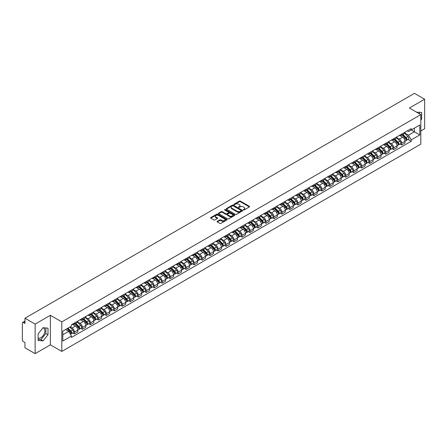 <?xml version="1.0" encoding="UTF-8"?>
<svg xmlns="http://www.w3.org/2000/svg" width="447" height="447" viewBox="0 0 447 447"><rect width="100%" height="100%" fill="white"/><g stroke="black" fill="none" stroke-linecap="round" stroke-linejoin="round"><path stroke-width="0.67" d="M243.364 209.995A0.497 0.285 0 0 0 244.068 209.995L249.404 206.916A0.71 0.408 0 0 0 249.61 206.626A0.71 0.408 0 0 0 249.404 206.335L240.363 201.116A0.71 0.408 0 0 0 239.357 201.116L234.021 204.195A0.497 0.285 0 0 0 234.725 204.603L235.418 204.206A2.274 1.313 0 0 1 238.631 204.206L239.385 204.642A2.274 1.313 0 0 1 240.05 205.57A2.274 1.313 0 0 1 239.385 206.497L238.692 206.894A0.497 0.285 0 0 0 239.396 207.302L240.089 206.9A2.274 1.313 0 0 1 243.302 206.9L244.056 207.335A2.274 1.313 0 0 1 244.721 208.263A2.274 1.313 0 0 1 244.056 209.19L243.364 209.593A0.497 0.285 0 0 0 243.364 209.995L243.364 209.593M416.621 112.197A5.643 3.258 -60 0 1 417.392 112.448A5.643 3.258 -60 0 1 417.995 112.99M42.906 327.919A5.643 3.258 -60 0 1 43.739 328.176A5.643 3.258 -60 0 1 44.605 332.697A5.643 3.258 -60 0 1 40.917 337.669A5.643 3.258 -60 0 1 38.135 337.966M217.315 221.354A0.71 0.408 0 0 0 217.108 221.645A0.71 0.408 0 0 0 217.315 221.935L219.851 223.399A0.71 0.408 0 0 0 220.857 223.399L226.78 219.974A0.71 0.408 0 0 0 226.987 219.684A0.71 0.408 0 0 0 226.78 219.399L217.739 214.18A0.71 0.408 0 0 0 216.739 214.18L210.811 217.6A0.71 0.408 0 0 0 210.604 217.89A0.71 0.408 0 0 0 210.811 218.181L213.873 219.946A0.71 0.408 0 0 0 214.878 219.946L217.415 218.482A0.71 0.408 0 0 0 217.622 218.192A0.71 0.408 0 0 0 217.415 217.901L215.895 217.024A1.9 1.095 0 0 1 215.342 216.253A1.9 1.095 0 0 1 216.51 215.236A1.9 1.095 0 0 1 218.583 215.476L224.534 218.913A1.9 1.095 0 0 1 225.087 219.684A1.9 1.095 0 0 1 223.919 220.701A1.9 1.095 0 0 1 221.846 220.46L220.857 219.89A0.71 0.408 0 0 0 219.851 219.89L217.315 221.354L217.315 221.935L219.851 220.477L219.851 219.89M61.792 321.896L50.382 315.308L35.14 324.114L24.959 318.236L414.47 93.35L424.65 99.228L409.407 108.029L420.811 114.616L61.792 321.896L61.792 351.431L420.811 144.152L420.811 114.616M235.468 214.381A0.71 0.408 0 0 0 236.474 214.381L242.397 210.962A0.71 0.408 0 0 0 242.604 210.671A0.71 0.408 0 0 0 242.397 210.381L233.356 205.162A0.71 0.408 0 0 0 232.356 205.162L226.428 208.581A0.71 0.408 0 0 0 226.221 208.872A0.71 0.408 0 0 0 226.428 209.162L235.468 214.381M224.897 210.101A0.497 0.285 0 0 1 225.4 210.174L234.58 215.471L228.663 218.89A0.71 0.408 0 0 1 227.657 218.89L218.622 213.672L218.622 213.09A0.71 0.408 0 0 0 218.41 213.381A0.71 0.408 0 0 0 218.622 213.672M218.622 213.09L221.159 211.627A0.71 0.408 0 0 1 222.159 211.627L225.824 213.744A0.71 0.408 0 0 0 226.83 213.744L228.512 212.772A0.71 0.408 0 0 0 228.719 212.481A0.71 0.408 0 0 0 228.512 212.191L224.696 209.989A0.497 0.285 0 0 1 225.4 209.582L234.591 214.89A0.71 0.408 0 0 1 234.798 215.18A0.71 0.408 0 0 1 234.591 215.471L234.591 214.89M35.14 324.114L35.14 353.65L24.959 347.772L24.959 342.542L23.373 341.625A1.447 0.838 -120 0 1 22.35 339.854L22.35 323.136A1.447 0.838 -120 0 1 22.652 322.477L24.959 321.142M420.811 130.982L424.65 128.764L424.65 99.228M35.14 353.65L50.382 344.844L61.792 351.431M24.959 318.236L24.959 323.46L23.373 322.544A1.447 0.838 -120 0 0 22.652 322.477M401.629 134.111A3.33 1.922 60 0 1 400.942 135.603L404.317 133.659A3.33 1.922 -120 0 0 405.004 132.161M396.835 137.693L399.277 139.101A3.33 1.922 60 0 1 401.629 143.18L405.004 141.23A3.33 1.922 -120 0 0 402.652 137.151L400.238 135.759M405.004 141.23L405.004 143.029L401.629 144.979L400.009 144.046M400.942 135.603A3.33 1.922 60 0 1 399.3 135.458M401.629 143.18L401.629 144.979M393.651 138.721A3.33 1.922 60 0 1 392.958 140.213L396.338 138.263A3.33 1.922 -120 0 0 397.025 136.771M392.03 148.655L393.651 149.589L397.025 147.639L397.025 145.839A3.33 1.922 -120 0 0 394.673 141.76L392.254 140.364M392.958 140.213A3.33 1.922 60 0 1 391.321 140.062M388.856 142.302L391.298 143.71A3.33 1.922 60 0 1 393.651 147.784L393.651 149.589M385.666 143.325A3.33 1.922 60 0 1 384.979 144.822L388.354 142.872A3.33 1.922 -120 0 0 389.046 141.375M384.051 153.26L385.666 154.198L389.046 152.248L389.046 150.443A3.33 1.922 -120 0 0 386.694 146.37L384.275 144.973M384.979 144.822A3.33 1.922 60 0 1 383.342 144.672M380.878 146.912L383.314 148.32A3.33 1.922 60 0 1 385.666 152.393L385.666 154.198M377.687 147.935A3.33 1.922 60 0 1 377 149.427L380.375 147.476A3.33 1.922 -120 0 0 381.062 145.985M376.067 157.869L377.687 158.802L381.062 156.852L381.062 155.053A3.33 1.922 -120 0 0 378.71 150.974L376.296 149.583M377 149.427A3.33 1.922 60 0 1 375.363 149.276M372.899 151.516L375.335 152.924A3.33 1.922 60 0 1 377.687 157.003L377.687 158.802M369.708 152.539A3.33 1.922 60 0 1 369.015 154.036L372.396 152.086A3.33 1.922 -120 0 0 373.083 150.594M368.088 162.473L369.708 163.412L373.083 161.462L373.083 159.657A3.33 1.922 -120 0 0 370.731 155.584L368.311 154.187M369.015 154.036A3.33 1.922 60 0 1 367.378 153.885M364.914 156.126L367.356 157.534A3.33 1.922 60 0 1 369.708 161.607L369.708 163.412M361.729 157.148A3.33 1.922 60 0 1 361.036 158.64L364.411 156.696A3.33 1.922 -120 0 0 365.104 155.198M360.109 167.083L361.729 168.016L365.104 166.066L365.104 164.267A3.33 1.922 -120 0 0 362.752 160.194L360.332 158.797M361.036 158.64A3.33 1.922 60 0 1 359.399 158.495M356.935 160.73L359.371 162.138A3.33 1.922 60 0 1 361.729 166.217L361.729 168.016M353.745 161.758A3.33 1.922 60 0 1 353.057 163.25L356.432 161.3A3.33 1.922 -120 0 0 357.125 159.808M352.13 171.693L353.745 172.626L357.125 170.676L357.125 168.877A3.33 1.922 -120 0 0 354.767 164.798L352.353 163.401M353.057 163.25A3.33 1.922 60 0 1 351.42 163.099M348.956 165.34L351.392 166.748A3.33 1.922 60 0 1 353.745 170.821L353.745 172.626M345.766 166.362A3.33 1.922 60 0 1 345.078 167.86L348.453 165.91A3.33 1.922 -120 0 0 349.141 164.412M344.145 176.297L345.766 177.235L349.141 175.285L349.141 173.481A3.33 1.922 -120 0 0 346.788 169.407L344.374 168.011M345.078 167.86A3.33 1.922 60 0 1 343.436 167.709M340.972 169.949L343.413 171.357A3.33 1.922 60 0 1 345.766 175.431L345.766 177.235M337.787 170.972A3.33 1.922 60 0 1 337.094 172.464L340.474 170.514A3.33 1.922 -120 0 0 341.162 169.022M336.166 180.906L337.787 181.84L341.162 179.89L341.162 178.09A3.33 1.922 -120 0 0 338.809 174.012L336.39 172.62M337.094 172.464A3.33 1.922 60 0 1 335.457 172.313M332.993 174.553L335.434 175.962A3.33 1.922 60 0 1 337.787 180.04L337.787 181.84M329.802 175.582A3.33 1.922 60 0 1 329.115 177.073L332.49 175.123A3.33 1.922 -120 0 0 333.183 173.632M328.187 185.516L329.802 186.449L333.183 184.499L333.183 182.694A3.33 1.922 -120 0 0 330.83 178.621L328.411 177.224M329.115 177.073A3.33 1.922 60 0 1 327.478 176.923M325.014 179.163L327.45 180.571A3.33 1.922 60 0 1 329.802 184.645L329.802 186.449M321.823 180.186A3.33 1.922 60 0 1 321.136 181.678L324.511 179.733A3.33 1.922 -120 0 0 325.198 178.236M320.203 190.12L321.823 191.053L325.198 189.109L325.198 187.304A3.33 1.922 -120 0 0 322.846 183.231L320.432 181.834M321.136 181.678A3.33 1.922 60 0 1 319.499 181.532M317.035 183.767L319.471 185.175A3.33 1.922 60 0 1 321.823 189.254L321.823 191.053M313.844 184.795A3.33 1.922 60 0 1 313.157 186.287L316.532 184.337A3.33 1.922 -120 0 0 317.219 182.845M312.224 194.73L313.844 195.663L317.219 193.713L317.219 191.914A3.33 1.922 -120 0 0 314.867 187.835L312.447 186.438M313.157 186.287A3.33 1.922 60 0 1 311.514 186.136M309.05 188.377L311.492 189.785A3.33 1.922 60 0 1 313.844 193.864L313.844 195.663M305.865 189.399A3.33 1.922 60 0 1 305.172 190.897L308.553 188.947A3.33 1.922 -120 0 0 309.24 187.449M304.245 199.334L305.865 200.273L309.24 198.323L309.24 196.518A3.33 1.922 -120 0 0 306.888 192.445L304.468 191.048M305.172 190.897A3.33 1.922 60 0 1 303.535 190.746M301.071 192.987L303.507 194.395A3.33 1.922 60 0 1 305.865 198.468L305.865 200.273M297.881 194.009A3.33 1.922 60 0 1 297.194 195.501L300.568 193.551A3.33 1.922 -120 0 0 301.261 192.059M296.266 203.944L297.881 204.877L301.261 202.927L301.261 201.128A3.33 1.922 -120 0 0 298.903 197.049L296.49 195.657M297.194 195.501A3.33 1.922 60 0 1 295.556 195.35M293.092 197.591L295.528 198.999A3.33 1.922 60 0 1 297.881 203.078L297.881 204.877M289.902 198.619A3.33 1.922 60 0 1 289.215 200.111L292.589 198.161A3.33 1.922 -120 0 0 293.277 196.669M288.281 208.553L289.902 209.487L293.277 207.537L293.277 205.737A3.33 1.922 -120 0 0 290.924 201.658L288.511 200.262M289.215 200.111A3.33 1.922 60 0 1 287.572 199.96M285.108 202.2L287.55 203.608A3.33 1.922 60 0 1 289.902 207.682L289.902 209.487M281.923 203.223A3.33 1.922 60 0 1 281.23 204.72L284.61 202.77A3.33 1.922 -120 0 0 285.298 201.273M280.303 213.158L281.923 214.091L285.298 212.146L285.298 210.341A3.33 1.922 -120 0 0 282.945 206.268L280.526 204.871M281.23 204.72A3.33 1.922 60 0 1 279.593 204.57M277.129 206.81L279.571 208.218A3.33 1.922 60 0 1 281.923 212.291L281.923 214.091M273.938 207.833A3.33 1.922 60 0 1 273.251 209.325L276.626 207.374A3.33 1.922 -120 0 0 277.319 205.883M272.324 217.767L273.938 218.7L277.319 216.75L277.319 214.951A3.33 1.922 -120 0 0 274.966 210.872L272.547 209.481M273.251 209.325A3.33 1.922 60 0 1 271.614 209.174M269.15 211.414L271.586 212.822A3.33 1.922 60 0 1 273.938 216.901L273.938 218.7M265.959 212.437A3.33 1.922 60 0 1 265.272 213.934L268.647 211.984A3.33 1.922 -120 0 0 269.334 210.492M264.339 222.371L265.959 223.31L269.334 221.36L269.334 219.555A3.33 1.922 -120 0 0 266.982 215.482L264.568 214.085M265.272 213.934A3.33 1.922 60 0 1 263.635 213.783M261.171 216.024L263.607 217.432A3.33 1.922 60 0 1 265.959 221.505L265.959 223.31M257.98 217.046A3.33 1.922 60 0 1 257.293 218.538L260.668 216.594A3.33 1.922 -120 0 0 261.355 215.096M256.36 226.981L257.98 227.914L261.355 225.964L261.355 224.165A3.33 1.922 -120 0 0 259.003 220.086L256.589 218.695M257.293 218.538A3.33 1.922 60 0 1 255.65 218.393M253.186 220.628L255.628 222.036A3.33 1.922 60 0 1 257.98 226.115L257.98 227.914M250.002 221.656A3.33 1.922 60 0 1 249.309 223.148L252.689 221.198A3.33 1.922 -120 0 0 253.376 219.706M248.381 231.591L250.002 232.524L253.376 230.574L253.376 228.775A3.33 1.922 -120 0 0 251.024 224.696L248.605 223.299M249.309 223.148A3.33 1.922 60 0 1 247.672 222.997M245.207 225.238L247.644 226.646A3.33 1.922 60 0 1 250.002 230.719L250.002 232.524M242.017 226.26A3.33 1.922 60 0 1 241.33 227.758L244.705 225.808A3.33 1.922 -120 0 0 245.397 224.31M240.402 236.195L242.017 237.128L245.397 235.183L245.397 233.379A3.33 1.922 -120 0 0 243.039 229.305L240.626 227.909M241.33 227.758A3.33 1.922 60 0 1 239.693 227.607M237.228 229.847L239.665 231.255A3.33 1.922 60 0 1 242.017 235.329L242.017 237.128M234.038 230.87A3.33 1.922 60 0 1 233.351 232.362L236.726 230.412A3.33 1.922 -120 0 0 237.413 228.92M232.418 240.804L234.038 241.738L237.413 239.788L237.413 237.988A3.33 1.922 -120 0 0 235.061 233.91L232.647 232.518M233.351 232.362A3.33 1.922 60 0 1 231.708 232.211M229.244 234.452L231.686 235.86A3.33 1.922 60 0 1 234.038 239.938L234.038 241.738M226.059 235.474A3.33 1.922 60 0 1 225.366 236.971L228.747 235.021A3.33 1.922 -120 0 0 229.434 233.53M224.439 245.409L226.059 246.347L229.434 244.397L229.434 242.592A3.33 1.922 -120 0 0 227.082 238.519L224.662 237.122M225.366 236.971A3.33 1.922 60 0 1 223.729 236.821M221.265 239.061L223.707 240.469A3.33 1.922 60 0 1 226.059 244.543L226.059 246.347M218.075 240.084A3.33 1.922 60 0 1 217.387 241.576L220.762 239.631A3.33 1.922 -120 0 0 221.455 238.134M216.46 250.018L218.08 250.951L221.455 249.001L221.455 247.202A3.33 1.922 -120 0 0 219.103 243.129L216.683 241.732M217.387 241.576A3.33 1.922 60 0 1 215.75 241.43M213.286 243.665L215.722 245.073A3.33 1.922 60 0 1 218.08 249.152L218.08 250.951M210.096 244.693A3.33 1.922 60 0 1 209.408 246.185L212.783 244.235A3.33 1.922 -120 0 0 213.47 242.743M208.475 254.628L210.096 255.561L213.47 253.611L213.47 251.812A3.33 1.922 -120 0 0 211.118 247.733L208.704 246.336M209.408 246.185A3.33 1.922 60 0 1 207.771 246.034M205.307 248.275L207.743 249.683A3.33 1.922 60 0 1 210.096 253.756L210.096 255.561M202.117 249.297A3.33 1.922 60 0 1 201.429 250.795L204.804 248.845A3.33 1.922 -120 0 0 205.491 247.347M200.496 259.232L202.117 260.171L205.491 258.221L205.491 256.416A3.33 1.922 -120 0 0 203.139 252.343L200.725 250.946M201.429 250.795A3.33 1.922 60 0 1 199.787 250.644M197.323 252.885L199.764 254.293A3.33 1.922 60 0 1 202.117 258.366L202.117 260.171M194.138 253.907A3.33 1.922 60 0 1 193.445 255.399L196.825 253.449A3.33 1.922 -120 0 0 197.513 251.957M192.517 263.842L194.138 264.775L197.513 262.825L197.513 261.026A3.33 1.922 -120 0 0 195.16 256.947L192.741 255.555M193.445 255.399A3.33 1.922 60 0 1 191.808 255.248M189.344 257.489L191.78 258.897A3.33 1.922 60 0 1 194.138 262.976L194.138 264.775M186.153 258.517A3.33 1.922 60 0 1 185.466 260.009L188.841 258.059A3.33 1.922 -120 0 0 189.534 256.567M184.538 268.446L186.153 269.385L189.534 267.435L189.534 265.63A3.33 1.922 -120 0 0 187.176 261.556L184.762 260.16M185.466 260.009A3.33 1.922 60 0 1 183.829 259.858M181.365 262.098L183.801 263.507A3.33 1.922 60 0 1 186.153 267.58L186.153 269.385M178.174 263.121A3.33 1.922 60 0 1 177.487 264.613L180.862 262.668A3.33 1.922 -120 0 0 181.549 261.171M176.554 273.056L178.174 273.989L181.549 272.039L181.549 270.239A3.33 1.922 -120 0 0 179.197 266.166L176.783 264.769M177.487 264.613A3.33 1.922 60 0 1 175.85 264.468M173.386 266.703L175.822 268.111A3.33 1.922 60 0 1 178.174 272.189L178.174 273.989M170.195 267.731A3.33 1.922 60 0 1 169.502 269.223L172.883 267.272A3.33 1.922 -120 0 0 173.57 265.781M168.575 277.665L170.195 278.598L173.57 276.648L173.57 274.849A3.33 1.922 -120 0 0 171.218 270.77L168.798 269.373M169.502 269.223A3.33 1.922 60 0 1 167.865 269.072M165.401 271.312L167.843 272.72A3.33 1.922 60 0 1 170.195 276.799L170.195 278.598M162.216 272.335A3.33 1.922 60 0 1 161.523 273.832L164.898 271.882A3.33 1.922 -120 0 0 165.591 270.385M160.596 282.269L162.216 283.208L165.591 281.258L165.591 279.453A3.33 1.922 -120 0 0 163.239 275.38L160.819 273.983M161.523 273.832A3.33 1.922 60 0 1 159.886 273.681M157.422 275.922L159.858 277.33A3.33 1.922 60 0 1 162.216 281.403L162.216 283.208M154.232 276.944A3.33 1.922 60 0 1 153.544 278.436L156.919 276.486A3.33 1.922 -120 0 0 157.612 274.994M152.617 286.879L154.232 287.812L157.612 285.862L157.612 284.063A3.33 1.922 -120 0 0 155.254 279.984L152.84 278.593M153.544 278.436A3.33 1.922 60 0 1 151.907 278.285M149.443 280.526L151.879 281.934A3.33 1.922 60 0 1 154.232 286.013L154.232 287.812M146.253 281.554A3.33 1.922 60 0 1 145.566 283.046L148.94 281.096A3.33 1.922 -120 0 0 149.628 279.604M144.632 291.489L146.253 292.422L149.628 290.472L149.628 288.667A3.33 1.922 -120 0 0 147.275 284.594L144.862 283.197M145.566 283.046A3.33 1.922 60 0 1 143.923 282.895M141.459 285.136L143.9 286.544A3.33 1.922 60 0 1 146.253 290.617L146.253 292.422M138.274 286.158A3.33 1.922 60 0 1 137.581 287.656L140.961 285.706A3.33 1.922 -120 0 0 141.649 284.208M136.653 296.093L138.274 297.026L141.649 295.081L141.649 293.277A3.33 1.922 -120 0 0 139.296 289.203L136.877 287.807M137.581 287.656A3.33 1.922 60 0 1 135.944 287.505M133.48 289.745L135.922 291.153A3.33 1.922 60 0 1 138.274 295.227L138.274 297.026M130.289 290.768A3.33 1.922 60 0 1 129.602 292.26L132.977 290.31A3.33 1.922 -120 0 0 133.67 288.818M128.675 300.702L130.289 301.636L133.67 299.686L133.67 297.886A3.33 1.922 -120 0 0 131.317 293.808L128.898 292.416M129.602 292.26A3.33 1.922 60 0 1 127.965 292.109M125.501 294.349L127.937 295.758A3.33 1.922 60 0 1 130.289 299.836L130.289 301.636M122.31 295.372A3.33 1.922 60 0 1 121.623 296.869L124.998 294.919A3.33 1.922 -120 0 0 125.685 293.428M120.69 305.307L122.31 306.245L125.685 304.295L125.685 302.49A3.33 1.922 -120 0 0 123.333 298.417L120.919 297.02M121.623 296.869A3.33 1.922 60 0 1 119.986 296.719M117.522 298.959L119.958 300.367A3.33 1.922 60 0 1 122.31 304.441L122.31 306.245M114.331 299.982A3.33 1.922 60 0 1 113.639 301.474L117.019 299.524A3.33 1.922 -120 0 0 117.706 298.032M112.711 309.916L114.331 310.849L117.706 308.899L117.706 307.1A3.33 1.922 -120 0 0 115.354 303.021L112.935 301.63M113.639 301.474A3.33 1.922 60 0 1 112.001 301.323M109.537 303.563L111.979 304.971A3.33 1.922 60 0 1 114.331 309.05L114.331 310.849M106.352 304.591A3.33 1.922 60 0 1 105.66 306.083L109.034 304.133A3.33 1.922 -120 0 0 109.727 302.641M104.732 314.526L106.352 315.459L109.727 313.509L109.727 311.71A3.33 1.922 -120 0 0 107.375 307.631L104.956 306.234M105.66 306.083A3.33 1.922 60 0 1 104.022 305.932M101.558 308.173L103.995 309.581A3.33 1.922 60 0 1 106.352 313.654L106.352 315.459M98.368 309.195A3.33 1.922 60 0 1 97.681 310.693L101.056 308.743A3.33 1.922 -120 0 0 101.748 307.245M96.753 319.13L98.368 320.063L101.748 318.119L101.748 316.314A3.33 1.922 -120 0 0 99.39 312.241L96.977 310.844M97.681 310.693A3.33 1.922 60 0 1 96.044 310.542M93.579 312.783L96.016 314.191A3.33 1.922 60 0 1 98.368 318.264L98.368 320.063M90.389 313.805A3.33 1.922 60 0 1 89.702 315.297L93.077 313.347A3.33 1.922 -120 0 0 93.764 311.855M88.769 323.74L90.389 324.673L93.764 322.723L93.764 320.924A3.33 1.922 -120 0 0 91.411 316.845L88.998 315.453M89.702 315.297A3.33 1.922 60 0 1 88.059 315.146M85.595 317.387L88.037 318.795A3.33 1.922 60 0 1 90.389 322.874L90.389 324.673M82.41 318.409A3.33 1.922 60 0 1 81.717 319.907L85.098 317.957A3.33 1.922 -120 0 0 85.785 316.465M80.79 328.344L82.41 329.283L85.785 327.333L85.785 325.528A3.33 1.922 -120 0 0 83.433 321.454L81.013 320.058M81.717 319.907A3.33 1.922 60 0 1 80.08 319.756M77.616 321.996L80.058 323.404A3.33 1.922 60 0 1 82.41 327.478L82.41 329.283M74.425 323.019A3.33 1.922 60 0 1 73.738 324.511L77.113 322.566A3.33 1.922 -120 0 0 77.806 321.069M72.811 332.954L74.425 333.887L77.806 331.937L77.806 330.137A3.33 1.922 -120 0 0 75.454 326.064L73.034 324.667M73.738 324.511A3.33 1.922 60 0 1 72.101 324.366M70.129 326.891L72.073 328.009A3.33 1.922 60 0 1 74.425 332.087L74.425 333.887M407.284 130.848L408.485 131.541L419.789 125.015L414.369 128.144L414.369 131.809L408.485 135.206L404.82 133.089M62.815 334.775L68.698 331.378L71.408 336.071L62.815 341.039L62.815 331.11L71.408 326.148L71.408 324.762L411.195 128.591L411.195 129.976L419.789 134.938L411.195 139.9L408.485 135.206M419.789 125.015L419.789 134.938M71.408 336.071L71.408 337.463L411.195 141.291L411.195 139.9M420.811 120.064L421.655 119.019L421.655 112.437L416.576 112.175M50.382 315.308L50.382 344.844M38.135 340.441L43.068 340.882L48.008 334.742L48.008 328.159L43.068 327.718L38.135 333.859L38.135 340.441M68.698 331.378L65.525 329.545M407.994 139.436L411.195 141.291M419.509 113.862L419.509 112.242M420.811 118.528L421.655 119.019M38.135 339.396L40.917 339.642L45.857 333.501L45.857 327.969M40.917 339.642L43.068 340.882M45.857 333.501L48.008 334.742M243.565 210.068L244.056 209.783A2.274 1.313 0 0 0 244.721 208.855L244.721 208.263M240.05 205.57L240.05 206.156A2.274 1.313 0 0 1 239.385 207.084L238.894 207.369M249.392 206.922L240.363 201.709A0.71 0.408 0 0 0 239.357 201.709L234.222 204.676M242.397 210.381L242.397 210.962L233.356 205.754A0.71 0.408 0 0 0 232.356 205.754L226.439 209.168L226.428 208.581M241.14 210.872A0.497 0.285 0 0 0 241.14 210.464L233.205 205.888A0.497 0.285 0 0 0 232.507 205.888L231.775 206.307A2.274 1.313 0 0 0 231.11 207.235A2.274 1.313 0 0 0 231.775 208.162L237.201 211.291A2.274 1.313 0 0 0 240.413 211.291L241.14 210.872L241.14 211.465A0.497 0.285 0 0 0 241.14 211.057M231.11 207.235L231.11 207.827A2.274 1.313 0 0 0 231.775 208.755L231.775 208.162M241.14 211.465L240.413 211.884A2.274 1.313 0 0 1 237.201 211.884L231.775 208.755M218.628 213.677L221.159 212.219L221.159 211.627M228.719 212.481L228.719 213.074A0.71 0.408 0 0 1 228.512 213.364L226.83 214.337A0.71 0.408 0 0 1 225.824 214.337L222.159 212.219A0.71 0.408 0 0 0 221.159 212.219M229.629 215.94A1.9 1.095 0 0 0 231.702 216.175A1.9 1.095 0 0 0 232.87 215.163A1.9 1.095 0 0 0 232.317 214.387L230.222 213.18A0.71 0.408 0 0 0 229.216 213.18L227.534 214.147A0.71 0.408 0 0 0 227.327 214.437A0.71 0.408 0 0 0 227.534 214.728L229.629 215.94L229.629 216.532A1.9 1.095 0 0 0 231.702 216.767A1.9 1.095 0 0 0 232.87 215.756L232.87 215.163M227.327 214.437L227.327 215.029A0.71 0.408 0 0 0 227.534 215.32L227.534 214.728M229.629 216.532L227.534 215.32M225.087 219.684L225.087 220.276A1.9 1.095 0 0 1 223.919 221.287A1.9 1.095 0 0 1 221.846 221.053L220.857 220.477A0.71 0.408 0 0 0 219.851 220.477M215.342 216.253L215.342 216.84A1.9 1.095 0 0 0 215.895 217.616L215.895 217.024M217.404 218.488L215.895 217.616M226.78 219.399L226.78 219.974L217.739 214.767A0.71 0.408 0 0 0 216.739 214.767L210.822 218.186L210.811 217.6M402.06 134.96L405.2 138.062A1.81 1.045 60 0 1 405.68 140.771L405.004 141.163M402.686 135.581L404.021 136.346M402.406 134.759L405.848 138.157A0.866 0.503 60 0 1 406.077 139.458A0.866 0.503 60 0 1 405.999 139.486M402.926 134.458L406.072 137.559A1.81 1.045 60 0 1 406.552 140.269A1.81 1.045 60 0 1 406.005 140.33M404.686 133.312L407.915 136.497A1.81 1.045 60 0 1 408.39 139.207L406.552 140.269M394.081 139.565L397.221 142.671A1.81 1.045 60 0 1 397.701 145.381L397.025 145.772M394.707 140.185L396.036 140.956M394.427 139.363L397.869 142.761A0.866 0.503 60 0 1 398.098 144.063A0.866 0.503 60 0 1 398.02 144.096M394.947 139.067L398.093 142.168A1.81 1.045 60 0 1 398.568 144.878A1.81 1.045 60 0 1 398.02 144.934M396.707 137.922L399.931 141.101A1.81 1.045 60 0 1 400.411 143.817L398.568 144.878M386.096 144.174L389.242 147.275A1.81 1.045 60 0 1 389.717 149.985L389.046 150.376M386.722 144.794L388.057 145.56M386.448 143.973L389.89 147.37A0.866 0.503 60 0 1 390.119 148.672A0.866 0.503 60 0 1 390.041 148.7M386.968 143.671L390.114 146.772A1.81 1.045 60 0 1 390.589 149.488A1.81 1.045 60 0 1 390.041 149.544M388.728 142.526L391.952 145.711A1.81 1.045 60 0 1 392.432 148.421L390.589 149.488M378.117 148.784L381.263 151.885A1.81 1.045 60 0 1 381.738 154.595L381.062 154.986M378.743 149.399L380.079 150.17M378.464 148.583L381.911 151.974A0.866 0.503 60 0 1 382.14 153.276A0.866 0.503 60 0 1 382.056 153.31M378.989 148.281L382.129 151.382A1.81 1.045 60 0 1 382.61 154.092A1.81 1.045 60 0 1 382.062 154.154M380.743 147.136L383.973 150.321A1.81 1.045 60 0 1 384.448 153.03L382.61 154.092M370.138 153.388L373.279 156.489A1.81 1.045 60 0 1 373.759 159.205L373.083 159.59M370.764 154.008L372.094 154.779M370.485 153.187L373.927 156.584A0.866 0.503 60 0 1 374.156 157.886A0.866 0.503 60 0 1 374.078 157.92M371.004 152.885L374.15 155.986A1.81 1.045 60 0 1 374.625 158.702A1.81 1.045 60 0 1 374.083 158.758M372.764 151.745L375.994 154.925A1.81 1.045 60 0 1 376.469 157.635L374.625 158.702M362.154 157.998L365.3 161.099A1.81 1.045 60 0 1 365.775 163.809L365.104 164.2M362.785 158.618L364.115 159.383M362.506 157.797L365.948 161.194A0.866 0.503 60 0 1 366.177 162.496A0.866 0.503 60 0 1 366.099 162.524M363.025 157.495L366.171 160.596A1.81 1.045 60 0 1 366.646 163.306A1.81 1.045 60 0 1 366.099 163.367M364.786 156.349L368.01 159.534A1.81 1.045 60 0 1 368.49 162.244L366.646 163.306M354.175 162.602L357.321 165.708A1.81 1.045 60 0 1 357.796 168.418L357.119 168.81M354.801 163.222L356.136 163.993M354.527 162.401L357.969 165.798A0.866 0.503 60 0 1 358.198 167.1A0.866 0.503 60 0 1 358.12 167.133M355.047 162.105L358.187 165.206A1.81 1.045 60 0 1 358.667 167.916A1.81 1.045 60 0 1 358.12 167.971M356.807 160.959L360.031 164.138A1.81 1.045 60 0 1 360.505 166.854L358.667 167.916M346.196 167.212L349.342 170.313A1.81 1.045 60 0 1 349.817 173.023L349.141 173.414M346.822 167.832L348.157 168.597M346.542 167.01L349.984 170.408A0.866 0.503 60 0 1 350.213 171.709A0.866 0.503 60 0 1 350.135 171.737M347.068 166.709L350.208 169.81A1.81 1.045 60 0 1 350.688 172.525A1.81 1.045 60 0 1 350.141 172.581M348.822 165.563L352.052 168.748A1.81 1.045 60 0 1 352.527 171.458L350.688 172.525M338.217 171.821L341.357 174.922A1.81 1.045 60 0 1 341.838 177.632L341.162 178.023M338.843 172.436L340.173 173.207M338.563 171.62L342.005 175.017A0.866 0.503 60 0 1 342.234 176.314A0.866 0.503 60 0 1 342.156 176.347M339.083 171.318L342.229 174.419A1.81 1.045 60 0 1 342.704 177.129A1.81 1.045 60 0 1 342.162 177.191M340.843 170.173L344.067 173.358A1.81 1.045 60 0 1 344.548 176.068L342.704 177.129M330.232 176.425L333.378 179.526A1.81 1.045 60 0 1 333.853 182.242L333.183 182.627M330.864 177.046L332.194 177.817M330.584 176.224L334.026 179.621A0.866 0.503 60 0 1 334.255 180.923A0.866 0.503 60 0 1 334.177 180.957M331.104 175.922L334.25 179.029A1.81 1.045 60 0 1 334.725 181.739A1.81 1.045 60 0 1 334.177 181.795M332.864 174.783L336.088 177.962A1.81 1.045 60 0 1 336.569 180.677L334.725 181.739M322.253 181.035L325.399 184.136A1.81 1.045 60 0 1 325.874 186.846L325.198 187.237M322.879 181.655L324.215 182.421M322.6 180.834L326.047 184.231A0.866 0.503 60 0 1 326.276 185.533A0.866 0.503 60 0 1 326.193 185.561M323.125 180.532L326.265 183.633A1.81 1.045 60 0 1 326.746 186.343A1.81 1.045 60 0 1 326.198 186.405M324.885 179.387L328.109 182.572A1.81 1.045 60 0 1 328.584 185.281L326.746 186.343M314.275 185.645L317.415 188.746A1.81 1.045 60 0 1 317.895 191.456L317.219 191.847M314.9 186.259L316.23 187.03M314.621 185.438L318.063 188.835A0.866 0.503 60 0 1 318.292 190.137A0.866 0.503 60 0 1 318.214 190.171M315.141 185.142L318.286 188.243A1.81 1.045 60 0 1 318.761 190.953A1.81 1.045 60 0 1 318.219 191.009M316.901 183.996L320.13 187.176A1.81 1.045 60 0 1 320.605 189.891L318.761 190.953M306.29 190.249L309.436 193.35A1.81 1.045 60 0 1 309.916 196.065L309.24 196.451M306.921 190.869L308.251 191.64M306.642 190.048L310.084 193.445A0.866 0.503 60 0 1 310.313 194.747A0.866 0.503 60 0 1 310.235 194.78M307.162 189.746L310.307 192.847A1.81 1.045 60 0 1 310.782 195.562A1.81 1.045 60 0 1 310.235 195.618M308.922 188.6L312.146 191.785A1.81 1.045 60 0 1 312.626 194.495L310.782 195.562M298.311 194.858L301.457 197.96A1.81 1.045 60 0 1 301.932 200.669L301.256 201.061M298.937 195.473L300.272 196.244M298.663 194.657L302.105 198.055A0.866 0.503 60 0 1 302.334 199.356A0.866 0.503 60 0 1 302.256 199.384M299.183 194.356L302.323 197.457A1.81 1.045 60 0 1 302.803 200.167A1.81 1.045 60 0 1 302.256 200.228M300.943 193.21L304.167 196.395A1.81 1.045 60 0 1 304.642 199.105L302.803 200.167M290.332 199.463L293.478 202.564A1.81 1.045 60 0 1 293.953 205.279L293.277 205.665M290.958 200.083L292.293 200.854M290.679 199.261L294.12 202.659A0.866 0.503 60 0 1 294.349 203.961A0.866 0.503 60 0 1 294.271 203.994M291.204 198.96L294.344 202.066A1.81 1.045 60 0 1 294.824 204.776A1.81 1.045 60 0 1 294.277 204.832M292.958 197.82L296.188 200.999A1.81 1.045 60 0 1 296.663 203.715L294.824 204.776M282.353 204.072L285.493 207.173A1.81 1.045 60 0 1 285.974 209.883L285.298 210.274M282.979 204.692L284.309 205.458M282.7 203.871L286.141 207.268A0.866 0.503 60 0 1 286.371 208.57A0.866 0.503 60 0 1 286.292 208.598M283.219 203.569L286.365 206.67A1.81 1.045 60 0 1 286.84 209.38A1.81 1.045 60 0 1 286.298 209.442M284.979 202.424L288.209 205.609A1.81 1.045 60 0 1 288.684 208.319L286.84 209.38M274.369 208.682L277.514 211.783A1.81 1.045 60 0 1 277.989 214.493L277.319 214.884M275 209.297L276.33 210.068M274.721 208.481L278.163 211.872A0.866 0.503 60 0 1 278.392 213.174A0.866 0.503 60 0 1 278.313 213.208M275.24 208.179L278.386 211.28A1.81 1.045 60 0 1 278.861 213.99A1.81 1.045 60 0 1 278.313 214.052M277 207.034L280.224 210.219A1.81 1.045 60 0 1 280.705 212.928L278.861 213.99M266.39 213.286L269.535 216.387A1.81 1.045 60 0 1 270.01 219.103L269.334 219.488M267.015 213.906L268.351 214.677M266.736 213.085L270.184 216.482A0.866 0.503 60 0 1 270.413 217.784A0.866 0.503 60 0 1 270.329 217.818M267.261 212.783L270.401 215.884A1.81 1.045 60 0 1 270.882 218.6A1.81 1.045 60 0 1 270.334 218.656M269.021 211.638L272.245 214.823A1.81 1.045 60 0 1 272.72 217.533L270.882 218.6M258.411 217.896L261.551 220.997A1.81 1.045 60 0 1 262.031 223.707L261.355 224.098M259.036 218.51L260.372 219.281M258.757 217.695L262.199 221.092A0.866 0.503 60 0 1 262.428 222.394A0.866 0.503 60 0 1 262.35 222.422M259.277 217.393L262.423 220.494A1.81 1.045 60 0 1 262.897 223.204A1.81 1.045 60 0 1 262.355 223.265M261.037 216.247L264.266 219.432A1.81 1.045 60 0 1 264.741 222.142L262.897 223.204M250.426 222.5L253.572 225.601A1.81 1.045 60 0 1 254.052 228.316L253.376 228.708M251.058 223.12L252.387 223.891M250.778 222.299L254.22 225.696A0.866 0.503 60 0 1 254.449 226.998A0.866 0.503 60 0 1 254.371 227.031M251.298 222.003L254.444 225.104A1.81 1.045 60 0 1 254.919 227.814A1.81 1.045 60 0 1 254.371 227.869M253.058 220.857L256.282 224.036A1.81 1.045 60 0 1 256.762 226.752L254.919 227.814M242.447 227.11L245.593 230.211A1.81 1.045 60 0 1 246.068 232.921L245.392 233.312M243.073 227.73L244.408 228.495M242.799 226.908L246.241 230.306A0.866 0.503 60 0 1 246.47 231.607A0.866 0.503 60 0 1 246.392 231.635M243.319 226.607L246.465 229.708A1.81 1.045 60 0 1 246.94 232.423A1.81 1.045 60 0 1 246.392 232.479M245.079 225.461L248.303 228.646A1.81 1.045 60 0 1 248.783 231.356L246.94 232.423M234.468 231.719L237.614 234.82A1.81 1.045 60 0 1 238.089 237.53L237.413 237.921M235.094 232.334L236.429 233.105M234.815 231.518L238.257 234.91A0.866 0.503 60 0 1 238.486 236.212A0.866 0.503 60 0 1 238.407 236.245M235.34 231.216L238.48 234.317A1.81 1.045 60 0 1 238.961 237.027A1.81 1.045 60 0 1 238.413 237.089M237.094 230.071L240.324 233.256A1.81 1.045 60 0 1 240.799 235.966L238.961 237.027M226.489 236.323L229.629 239.424A1.81 1.045 60 0 1 230.11 242.14L229.434 242.525M227.115 236.944L228.445 237.715M226.836 236.122L230.278 239.519A0.866 0.503 60 0 1 230.507 240.821A0.866 0.503 60 0 1 230.428 240.855M227.355 235.82L230.501 238.922A1.81 1.045 60 0 1 230.976 241.637A1.81 1.045 60 0 1 230.434 241.693M229.115 234.681L232.345 237.86A1.81 1.045 60 0 1 232.82 240.57L230.976 241.637M218.505 240.933L221.651 244.034A1.81 1.045 60 0 1 222.125 246.744L221.455 247.135M219.136 241.553L220.466 242.319M218.857 240.732L222.299 244.129A0.866 0.503 60 0 1 222.528 245.431A0.866 0.503 60 0 1 222.45 245.459M219.376 240.43L222.522 243.531A1.81 1.045 60 0 1 222.997 246.241A1.81 1.045 60 0 1 222.45 246.303M221.136 239.285L224.36 242.47A1.81 1.045 60 0 1 224.841 245.179L222.997 246.241M210.526 245.537L213.672 248.644A1.81 1.045 60 0 1 214.147 251.354L213.47 251.745M211.152 246.157L212.487 246.928M210.872 245.336L214.32 248.733A0.866 0.503 60 0 1 214.549 250.035A0.866 0.503 60 0 1 214.465 250.069M211.397 245.04L214.538 248.141A1.81 1.045 60 0 1 215.018 250.851A1.81 1.045 60 0 1 214.471 250.907M213.158 243.894L216.382 247.074A1.81 1.045 60 0 1 216.856 249.789L215.018 250.851M202.547 250.147L205.687 253.248A1.81 1.045 60 0 1 206.168 255.958L205.491 256.349M203.173 250.767L204.508 251.532M202.893 249.946L206.335 253.343A0.866 0.503 60 0 1 206.564 254.645A0.866 0.503 60 0 1 206.486 254.673M203.413 249.644L206.559 252.745A1.81 1.045 60 0 1 207.039 255.46A1.81 1.045 60 0 1 206.492 255.516M205.173 248.498L208.403 251.683A1.81 1.045 60 0 1 208.878 254.393L207.039 255.46M194.568 254.756L197.708 257.858A1.81 1.045 60 0 1 198.189 260.567L197.513 260.959M195.194 255.371L196.524 256.142M194.914 254.555L198.356 257.947A0.866 0.503 60 0 1 198.585 259.249A0.866 0.503 60 0 1 198.507 259.282M195.434 254.254L198.58 257.355A1.81 1.045 60 0 1 199.055 260.065A1.81 1.045 60 0 1 198.507 260.126M197.194 253.108L200.418 256.293A1.81 1.045 60 0 1 200.899 259.003L199.055 260.065M186.583 259.361L189.729 262.462A1.81 1.045 60 0 1 190.204 265.177L189.534 265.563M187.209 259.981L188.545 260.752M186.935 259.159L190.377 262.557A0.866 0.503 60 0 1 190.606 263.859A0.866 0.503 60 0 1 190.528 263.892M187.455 258.858L190.601 261.964A1.81 1.045 60 0 1 191.076 264.674A1.81 1.045 60 0 1 190.528 264.73M189.215 257.718L192.439 260.897A1.81 1.045 60 0 1 192.92 263.613L191.076 264.674M178.604 263.97L181.75 267.071A1.81 1.045 60 0 1 182.225 269.781L181.549 270.172M179.23 264.59L180.566 265.356M178.951 263.769L182.398 267.166A0.866 0.503 60 0 1 182.627 268.468A0.866 0.503 60 0 1 182.544 268.496M179.476 263.467L182.616 266.568A1.81 1.045 60 0 1 183.097 269.278A1.81 1.045 60 0 1 182.549 269.34M181.231 262.322L184.46 265.507A1.81 1.045 60 0 1 184.935 268.217L183.097 269.278M170.625 268.574L173.766 271.681A1.81 1.045 60 0 1 174.246 274.391L173.57 274.782M171.251 269.195L172.581 269.966M170.972 268.373L174.414 271.77A0.866 0.503 60 0 1 174.643 273.072A0.866 0.503 60 0 1 174.565 273.106M171.492 268.077L174.637 271.178A1.81 1.045 60 0 1 175.112 273.888A1.81 1.045 60 0 1 174.57 273.944M173.252 266.932L176.481 270.111A1.81 1.045 60 0 1 176.956 272.826L175.112 273.888M162.641 273.184L165.787 276.285A1.81 1.045 60 0 1 166.262 279.001L165.591 279.386M163.272 273.804L164.602 274.575M162.993 272.983L166.435 276.38A0.866 0.503 60 0 1 166.664 277.682A0.866 0.503 60 0 1 166.586 277.716M163.513 272.681L166.658 275.782A1.81 1.045 60 0 1 167.133 278.498A1.81 1.045 60 0 1 166.586 278.554M165.273 271.536L168.497 274.721A1.81 1.045 60 0 1 168.977 277.431L167.133 278.498M154.662 277.794L157.808 280.895A1.81 1.045 60 0 1 158.283 283.605L157.607 283.996M155.288 278.408L156.623 279.179M155.014 277.593L158.456 280.99A0.866 0.503 60 0 1 158.685 282.286A0.866 0.503 60 0 1 158.601 282.32M155.534 277.291L158.674 280.392A1.81 1.045 60 0 1 159.154 283.102A1.81 1.045 60 0 1 158.607 283.163M157.294 276.145L160.518 279.33A1.81 1.045 60 0 1 160.993 282.04L159.154 283.102M146.683 282.398L149.829 285.499A1.81 1.045 60 0 1 150.304 288.214L149.628 288.6M147.309 283.018L148.644 283.789M147.029 282.197L150.471 285.594A0.866 0.503 60 0 1 150.7 286.896A0.866 0.503 60 0 1 150.622 286.929M147.549 281.895L150.695 285.002A1.81 1.045 60 0 1 151.175 287.712A1.81 1.045 60 0 1 150.628 287.767M149.309 280.755L152.539 283.934A1.81 1.045 60 0 1 153.014 286.65L151.175 287.712M138.704 287.008L141.844 290.109A1.81 1.045 60 0 1 142.325 292.819L141.649 293.21M139.33 287.628L140.66 288.393M139.051 286.806L142.492 290.204A0.866 0.503 60 0 1 142.722 291.505A0.866 0.503 60 0 1 142.643 291.533M139.57 286.505L142.716 289.606A1.81 1.045 60 0 1 143.191 292.316A1.81 1.045 60 0 1 142.649 292.377M141.33 285.359L144.554 288.544A1.81 1.045 60 0 1 145.035 291.254L143.191 292.316M130.72 291.617L133.865 294.718A1.81 1.045 60 0 1 134.34 297.428L133.67 297.819M131.345 292.232L132.681 293.003M131.072 291.416L134.513 294.808A0.866 0.503 60 0 1 134.743 296.11A0.866 0.503 60 0 1 134.664 296.143M131.591 291.114L134.737 294.215A1.81 1.045 60 0 1 135.212 296.925A1.81 1.045 60 0 1 134.664 296.981M133.351 289.969L136.575 293.148A1.81 1.045 60 0 1 137.056 295.864L135.212 296.925M122.741 296.221L125.886 299.322A1.81 1.045 60 0 1 126.361 302.038L125.685 302.423M123.366 296.842L124.702 297.613M123.087 296.02L126.535 299.417A0.866 0.503 60 0 1 126.764 300.719A0.866 0.503 60 0 1 126.68 300.753M123.612 295.718L126.752 298.819A1.81 1.045 60 0 1 127.233 301.535A1.81 1.045 60 0 1 126.685 301.591M125.372 294.573L128.596 297.758A1.81 1.045 60 0 1 129.071 300.468L127.233 301.535M114.762 300.831L117.902 303.932A1.81 1.045 60 0 1 118.382 306.642L117.706 307.033M115.387 301.446L116.717 302.217M115.108 300.63L118.55 304.027A0.866 0.503 60 0 1 118.779 305.329A0.866 0.503 60 0 1 118.701 305.357M115.628 300.328L118.773 303.429A1.81 1.045 60 0 1 119.248 306.139A1.81 1.045 60 0 1 118.706 306.201M117.388 299.183L120.617 302.368A1.81 1.045 60 0 1 121.092 305.077L119.248 306.139M106.777 305.435L109.923 308.536A1.81 1.045 60 0 1 110.398 311.252L109.727 311.643M107.409 306.055L108.738 306.826M107.129 305.234L110.571 308.631A0.866 0.503 60 0 1 110.8 309.933A0.866 0.503 60 0 1 110.722 309.967M107.649 304.938L110.795 308.039A1.81 1.045 60 0 1 111.269 310.749A1.81 1.045 60 0 1 110.722 310.805M109.409 303.792L112.633 306.972A1.81 1.045 60 0 1 113.113 309.687L111.269 310.749M98.798 310.045L101.944 313.146A1.81 1.045 60 0 1 102.419 315.856L101.743 316.247M99.424 310.665L100.759 311.43M99.15 309.844L102.592 313.241A0.866 0.503 60 0 1 102.821 314.543A0.866 0.503 60 0 1 102.743 314.571M99.67 309.542L102.81 312.643A1.81 1.045 60 0 1 103.291 315.358A1.81 1.045 60 0 1 102.743 315.414M101.43 308.396L104.654 311.581A1.81 1.045 60 0 1 105.129 314.291L103.291 315.358M90.819 314.654L93.965 317.756A1.81 1.045 60 0 1 94.44 320.465L93.764 320.857M91.445 315.269L92.78 316.04M91.166 314.453L94.608 317.845A0.866 0.503 60 0 1 94.837 319.147A0.866 0.503 60 0 1 94.758 319.18M91.691 314.152L94.831 317.253A1.81 1.045 60 0 1 95.312 319.963A1.81 1.045 60 0 1 94.764 320.024M93.445 313.006L96.675 316.191A1.81 1.045 60 0 1 97.15 318.901L95.312 319.963M82.84 319.259L85.98 322.36A1.81 1.045 60 0 1 86.461 325.075L85.785 325.461M83.466 319.879L84.796 320.65M83.187 319.057L86.629 322.455A0.866 0.503 60 0 1 86.858 323.757A0.866 0.503 60 0 1 86.779 323.79M83.706 318.756L86.852 321.857A1.81 1.045 60 0 1 87.327 324.572A1.81 1.045 60 0 1 86.785 324.628M85.466 317.616L88.696 320.795A1.81 1.045 60 0 1 89.171 323.505L87.327 324.572M74.856 323.868L78.001 326.969A1.81 1.045 60 0 1 78.476 329.679L77.806 330.07M75.487 324.488L76.817 325.254M75.208 323.667L78.65 327.064A0.866 0.503 60 0 1 78.879 328.366A0.866 0.503 60 0 1 78.801 328.394M75.727 323.365L78.873 326.466A1.81 1.045 60 0 1 79.348 329.176A1.81 1.045 60 0 1 78.801 329.238M77.487 322.22L80.711 325.405A1.81 1.045 60 0 1 81.192 328.115L79.348 329.176M67.061 328.657L70.023 331.579A1.81 1.045 60 0 1 70.497 334.289L70.408 334.339M67.503 329.093L68.838 329.864M67.413 328.456L70.671 331.668A0.866 0.503 60 0 1 70.9 332.97A0.866 0.503 60 0 1 70.816 333.004M67.933 328.159L70.889 331.076A1.81 1.045 60 0 1 71.369 333.786A1.81 1.045 60 0 1 70.822 333.842M69.777 327.092L72.732 330.009A1.81 1.045 60 0 1 73.207 332.724L71.369 333.786M82.41 327.478L85.785 325.528M90.389 322.874L93.764 320.924M98.368 318.264L101.748 316.314M106.352 313.654L109.727 311.71M114.331 309.05L117.706 307.1M122.31 304.441L125.685 302.49M130.289 299.836L133.67 297.886M138.274 295.227L141.649 293.277M146.253 290.617L149.628 288.667M154.232 286.013L157.612 284.063M162.216 281.403L165.591 279.453M170.195 276.799L173.57 274.849M178.174 272.189L181.549 270.239M186.153 267.58L189.534 265.63M194.138 262.976L197.513 261.026M202.117 258.366L205.491 256.416M210.096 253.756L213.47 251.812M218.08 249.152L221.455 247.202M226.059 244.543L229.434 242.592M234.038 239.938L237.413 237.988M242.017 235.329L245.397 233.379M250.002 230.719L253.376 228.775M257.98 226.115L261.355 224.165M265.959 221.505L269.334 219.555M273.938 216.901L277.319 214.951M281.923 212.291L285.298 210.341M289.902 207.682L293.277 205.737M297.881 203.078L301.261 201.128M305.865 198.468L309.24 196.518M313.844 193.864L317.219 191.914M321.823 189.254L325.198 187.304M329.802 184.645L333.183 182.694M337.787 180.04L341.162 178.09M345.766 175.431L349.141 173.481M353.745 170.821L357.125 168.877M361.729 166.217L365.104 164.267M369.708 161.607L373.083 159.657M377.687 157.003L381.062 155.053M385.666 152.393L389.046 150.443M393.651 147.784L397.025 145.839M74.425 332.087L77.806 330.137M72.073 328.009L75.454 326.064M80.058 323.404L83.433 321.454M88.037 318.795L91.411 316.845M96.016 314.191L99.39 312.241M103.995 309.581L107.375 307.631M111.979 304.971L115.354 303.021M119.958 300.367L123.333 298.417M127.937 295.758L131.317 293.808M135.922 291.153L139.296 289.203M143.9 286.544L147.275 284.594M151.879 281.934L155.254 279.984M159.858 277.33L163.239 275.38M167.843 272.72L171.218 270.77M175.822 268.111L179.197 266.166M183.801 263.507L187.176 261.556M191.78 258.897L195.16 256.947M199.764 254.293L203.139 252.343M207.743 249.683L211.118 247.733M215.722 245.073L219.103 243.129M223.707 240.469L227.082 238.519M231.686 235.86L235.061 233.91M239.665 231.255L243.039 229.305M247.644 226.646L251.024 224.696M255.628 222.036L259.003 220.086M263.607 217.432L266.982 215.482M271.586 212.822L274.966 210.872M279.571 208.218L282.945 206.268M287.55 203.608L290.924 201.658M295.528 198.999L298.903 197.049M303.507 194.395L306.888 192.445M311.492 189.785L314.867 187.835M319.471 185.175L322.846 183.231M327.45 180.571L330.83 178.621M335.434 175.962L338.809 174.012M343.413 171.357L346.788 169.407M351.392 166.748L354.767 164.798M359.371 162.138L362.752 160.194M367.356 157.534L370.731 155.584M375.335 152.924L378.71 150.974M383.314 148.32L386.694 146.37M391.298 143.71L394.673 141.76M399.277 139.101L402.652 137.151M24.959 321.633L23.373 322.544M244.056 209.783L244.056 209.19M238.692 207.302L238.692 206.894M239.385 207.084L239.385 206.497M234.021 204.603L234.021 204.195M239.357 201.709L239.357 201.116M240.363 201.709L240.363 201.116M249.404 206.916L249.404 206.335M232.356 205.754L232.356 205.162M233.356 205.754L233.356 205.162M237.201 211.884L237.201 211.291M240.413 211.884L240.413 211.291M222.159 212.219L222.159 211.627M225.824 214.337L225.824 213.744M226.83 214.337L226.83 213.744M228.512 213.364L228.512 212.772M225.4 210.174L225.4 209.582M220.857 220.477L220.857 219.89M221.846 221.053L221.846 220.46M217.415 218.482L217.415 217.901M216.739 214.767L216.739 214.18M217.739 214.767L217.739 214.18M405.2 138.062L404.166 138.659M406.262 139.056L405.932 139.246M407.915 136.497L406.072 137.559M397.221 142.671L396.182 143.269M398.277 143.666L397.953 143.856M399.931 141.101L398.093 142.168M389.242 147.275L388.203 147.873M390.298 148.275L389.974 148.46M391.952 145.711L390.114 146.772M381.263 151.885L380.224 152.483M382.319 152.88L381.989 153.07M383.973 150.321L382.129 151.382M373.279 156.489L372.239 157.093M374.335 157.489L374.01 157.679M375.994 154.925L374.15 155.986M365.3 161.099L364.26 161.697M366.356 162.093L366.032 162.283M368.01 159.534L366.171 160.596M357.321 165.708L356.281 166.306M358.377 166.703L358.053 166.893M360.031 164.138L358.187 165.206M349.342 170.313L348.302 170.916M350.398 171.313L350.068 171.497M352.052 168.748L350.208 169.81M341.357 174.922L340.318 175.52M342.413 175.917L342.089 176.107M344.067 173.358L342.229 174.419M333.378 179.526L332.339 180.13M334.434 180.527L334.11 180.717M336.088 177.962L334.25 179.029M325.399 184.136L324.36 184.734M326.455 185.136L326.126 185.321M328.109 182.572L326.265 183.633M317.415 188.746L316.375 189.344M318.471 189.74L318.147 189.93M320.13 187.176L318.286 188.243M309.436 193.35L308.396 193.953M310.492 194.35L310.168 194.534M312.146 191.785L310.307 192.847M301.457 197.96L300.418 198.557M302.513 198.954L302.189 199.144M304.167 196.395L302.323 197.457M293.478 202.564L292.439 203.167M294.534 203.564L294.204 203.754M296.188 200.999L294.344 202.066M285.493 207.173L284.454 207.771M286.549 208.173L286.225 208.358M288.209 205.609L286.365 206.67M277.514 211.783L276.475 212.381M278.57 212.778L278.246 212.968M280.224 210.219L278.386 211.28M269.535 216.387L268.496 216.991M270.591 217.387L270.262 217.572M272.245 214.823L270.401 215.884M261.551 220.997L260.517 221.595M262.607 221.991L262.283 222.181M264.266 219.432L262.423 220.494M253.572 225.601L252.533 226.204M254.628 226.601L254.304 226.791M256.282 224.036L254.444 225.104M245.593 230.211L244.554 230.808M246.649 231.211L246.325 231.395M248.303 228.646L246.465 229.708M237.614 234.82L236.575 235.418M238.67 235.815L238.34 236.005M240.324 233.256L238.48 234.317M229.629 239.424L228.59 240.028M230.686 240.425L230.361 240.615M232.345 237.86L230.501 238.922M221.651 244.034L220.611 244.632M222.707 245.029L222.382 245.219M224.36 242.47L222.522 243.531M213.672 248.644L212.632 249.242M214.728 249.638L214.398 249.828M216.382 247.074L214.538 248.141M205.687 253.248L204.653 253.846M206.749 254.248L206.419 254.432M208.403 251.683L206.559 252.745M197.708 257.858L196.669 258.455M198.764 258.852L198.44 259.042M200.418 256.293L198.58 257.355M189.729 262.462L188.69 263.065M190.785 263.462L190.461 263.652M192.439 260.897L190.601 261.964M181.75 267.071L180.711 267.669M182.806 268.071L182.477 268.256M184.46 265.507L182.616 266.568M173.766 271.681L172.726 272.279M174.822 272.676L174.498 272.866M176.481 270.111L174.637 271.178M165.787 276.285L164.747 276.889M166.843 277.285L166.519 277.47M168.497 274.721L166.658 275.782M157.808 280.895L156.768 281.493M158.864 281.889L158.54 282.079M160.518 279.33L158.674 280.392M149.829 285.499L148.79 286.102M150.885 286.499L150.555 286.689M152.539 283.934L150.695 285.002M141.844 290.109L140.805 290.706M142.9 291.109L142.576 291.293M144.554 288.544L142.716 289.606M133.865 294.718L132.826 295.316M134.921 295.713L134.597 295.903M136.575 293.148L134.737 294.215M125.886 299.322L124.847 299.926M126.942 300.323L126.613 300.507M128.596 297.758L126.752 298.819M117.902 303.932L116.863 304.53M118.958 304.927L118.634 305.117M120.617 302.368L118.773 303.429M109.923 308.536L108.884 309.14M110.979 309.536L110.655 309.726M112.633 306.972L110.795 308.039M101.944 313.146L100.905 313.744M103 314.146L102.676 314.33M104.654 311.581L102.81 312.643M93.965 317.756L92.926 318.353M95.021 318.75L94.691 318.94M96.675 316.191L94.831 317.253M85.98 322.36L84.941 322.963M87.036 323.36L86.712 323.55M88.696 320.795L86.852 321.857M78.001 326.969L76.962 327.567M79.058 327.964L78.733 328.154M80.711 325.405L78.873 326.466M70.023 331.579L69.117 332.099M71.079 332.574L70.749 332.764M72.732 330.009L70.889 331.076M241.285 211.263L241.285 210.671"/></g></svg>
